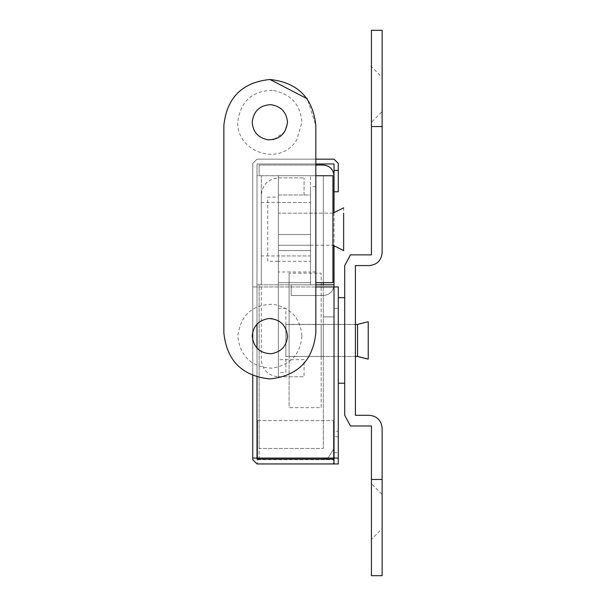 <?xml version="1.0" encoding="UTF-8"?>
<svg xmlns="http://www.w3.org/2000/svg" width="606" height="606" viewBox="0 0 606 606"><rect width="100%" height="100%" fill="white"/><g stroke="black" fill="none" stroke-linecap="round" stroke-linejoin="round"><path stroke-width="0.45" stroke-dasharray="3.03 2.27" d="M355.404 340.428L355.404 356.472L355.404 340.428M338.292 297.955L338.292 340.428L338.292 324.392L344.708 324.392L344.708 383.128L344.708 297.955L344.708 356.472L344.708 324.392L355.404 324.513M382.136 528.614L382.136 511.532L382.136 528.644L371.44 539.34L371.44 483.732L382.136 494.428L382.136 511.532L382.136 494.541M382.136 111.542L382.136 77.477L382.136 111.572L371.44 122.268L371.44 94.468L371.44 122.215M371.44 94.468L371.44 66.66L382.136 77.477M369.304 265.572L355.404 265.572L355.404 415.292L369.334 415.292M382.136 252.74L382.136 30.3L382.136 126.548L371.44 126.548L371.44 30.3L371.44 254.876L350.45 254.876M382.136 428.124L382.136 575.7L382.136 479.452L371.44 479.452L371.44 575.7L371.44 425.98L350.45 425.98M344.708 265.572L344.708 415.292M270.927 104.656C259.807 105.194 253.566 111.065 252.202 122.268M272.367 90.286C251.907 90.953 240.37 101.619 237.764 122.268C236.56 152.182 280.745 167.544 296.895 139.524L301.932 122.268C300.409 104.232 290.554 93.574 272.367 90.286M273.874 139.448L284.722 131.76L287.494 122.268C286.661 112.352 281.237 106.482 271.23 104.679M271.859 318.62C281.563 320.71 286.774 326.551 287.494 336.148C286.6 346.231 281.078 352.101 270.927 353.768C259.807 353.222 253.566 347.352 252.202 336.148M301.932 336.148C300.303 354.48 290.259 365.153 271.806 368.175C251.596 367.191 240.249 356.517 237.764 336.148C240.627 314.915 252.535 304.295 273.511 304.28C291.145 308.075 300.614 318.703 301.932 336.148M332.944 245.203L332.944 213.168L278.404 213.168L278.404 245.248L278.404 213.282M310.484 213.282L310.484 271.905L310.484 186.731L310.484 229.212L310.484 213.168L315.832 213.168L315.832 271.905L315.832 186.731L315.832 245.248L315.832 213.168L332.944 213.168M332.944 175.74L315.832 175.74L315.832 282.684L332.944 282.684M315.832 282.684L315.832 125.48L307.295 98.793M223.864 125.366L223.864 333.05M278.404 308.575L278.404 340.428L278.404 308.348L285.888 308.348L285.888 372.508L278.404 372.508L278.404 340.428L278.404 372.455M285.888 372.455L285.888 308.575M357.54 324.437L357.54 356.434M355.404 356.434L285.888 356.442L285.888 324.49L285.888 356.472L355.404 356.472L344.708 356.472L344.708 340.428L344.708 356.442M355.404 324.392L285.888 324.49L357.54 324.49M368.236 321.771L368.236 340.428M338.292 324.498L338.292 383.128M338.292 356.442L338.292 340.428L338.292 356.472L344.708 356.472M315.832 186.731L310.484 186.731M310.484 271.905L310.484 250.596L310.484 282.684L278.404 282.684L278.404 194.988L278.404 359.676L304.068 359.676L304.068 376.788L304.068 359.676L278.404 359.676L278.404 376.788L278.404 175.74L278.404 282.684L310.484 282.684L310.484 271.988L278.404 271.988M315.832 271.905L310.484 271.988M315.832 229.212L315.832 245.248L315.832 229.212M310.484 255.899L310.484 202.662L310.484 255.944L278.404 255.944L278.404 229.212L278.404 261.292L310.484 261.292M278.404 177.876L304.068 177.876L278.404 177.876C268.087 178.967 262.383 184.671 261.292 194.988L261.292 359.676C262.383 370.001 268.087 375.705 278.404 376.788C268.087 375.705 262.383 370.001 261.292 359.676L261.292 194.988C262.383 184.671 268.087 178.967 278.404 177.876L278.404 194.988L310.484 194.988L310.484 175.74L310.484 284.82L323.316 284.82L323.316 175.74L310.484 175.74L310.484 284.82L323.316 284.82L291.236 284.82L291.236 295.516L323.316 295.516C329.815 294.88 333.376 291.312 334.012 284.82C333.376 291.312 329.815 294.88 323.316 295.516L323.316 284.82L291.236 284.82L291.236 295.516L323.316 295.516L323.316 448.44L323.316 284.82L334.012 284.82L334.012 175.74M278.404 376.788L304.068 376.788L278.404 376.788M304.068 194.988L304.068 177.876L304.068 194.988M261.292 202.662L261.292 229.212L261.292 202.472L310.484 202.472L278.404 202.472L278.404 229.212L278.404 197.132L267.708 197.132L267.708 261.292L278.404 261.292M310.484 202.662L310.484 245.248L332.944 245.248L278.404 245.248L278.404 229.212L278.404 245.203M261.292 255.899L261.292 229.212L261.292 255.944L310.484 255.944L310.484 213.168L278.404 213.168L278.404 229.212L278.404 213.221M343.64 207.82L343.64 213.198M278.404 197.351L278.404 255.861M267.708 261.231L267.708 197.351M278.404 261.231L278.404 202.555M257.012 284.82L261.292 284.82L261.292 175.74L257.012 175.74L257.012 284.82L261.292 284.82L261.292 175.74L257.012 175.74L257.012 284.82M323.316 459.136L259.156 459.136L259.156 448.44L323.316 448.44L259.156 448.44L259.156 284.82L323.316 284.82L323.316 175.74L259.156 175.74L323.316 175.74L323.316 282.684L323.316 175.74L310.484 175.74L310.484 282.684L278.404 282.684L310.484 282.684L310.484 194.988L278.404 194.988M338.292 436.676L334.012 436.676L334.012 458.068L338.292 458.068M338.292 286.956L334.012 286.956L334.012 308.348L338.292 308.348M257.55 458.068L257.55 420.632L257.55 463.946L257.55 459.136L257.012 459.136L257.012 163.976L334.012 163.976L334.012 191.784L338.292 191.784L338.292 163.438M333.482 458.068L333.482 420.632L333.482 463.946L338.292 463.946L338.292 431.328L334.012 431.328L334.012 459.136L257.55 459.136M315.832 286.956L252.74 286.956L334.012 286.956L334.012 458.068L334.012 431.328L338.292 431.328M252.74 458.068L334.012 458.068M334.012 436.676L334.012 308.348M257.012 458.068L257.012 163.976L315.832 163.976M252.74 375.629L252.74 340.466M252.74 331.838L252.74 163.438L257.012 159.166L334.012 159.166M334.012 463.946L334.012 459.136M257.012 463.946L333.482 463.946L333.482 459.136M257.55 420.632L333.482 420.632L257.55 420.632M315.832 159.166L257.012 159.166L252.74 163.438L252.74 459.666M321.18 324.498L321.18 340.428L321.18 324.392L289.1 324.392L289.1 356.472L321.18 356.472L321.18 340.428L321.18 356.442M289.1 356.442L289.1 324.498M289.1 273.677L289.1 340.428L289.1 273.208L321.18 273.208L321.18 407.649L289.1 407.649L289.1 340.428L289.1 407.52M321.18 407.52L321.18 273.677M334.012 356.442L334.012 324.498L334.012 356.472L323.316 356.472L323.316 340.428L323.316 356.442M323.316 324.498L323.316 340.428L323.316 324.392L334.012 324.498M334.012 286.956L334.012 448.44L327.982 458.068L334.012 448.44L334.012 316.9L323.316 316.9L334.012 316.9L334.012 284.82M315.832 284.82L259.156 284.82L259.156 458.068M334.012 212.638L334.012 245.786M323.316 165.044L259.156 165.044L259.156 175.74L259.156 165.044L315.832 165.044M310.484 213.221L310.484 255.861M310.484 245.203L310.484 202.555M310.484 234.56L278.404 234.56L278.404 250.596L278.404 234.56L310.484 234.56L310.484 250.596L310.484 234.56M310.484 175.74L278.404 175.74L310.484 175.74M338.292 170.392L334.012 170.392M334.012 452.72L338.292 452.72M257.012 377.099L257.012 348.261M257.012 324.043L257.012 286.956M257.55 459.666L333.482 459.666M257.55 463.946L333.482 463.946L257.55 463.946M310.484 250.596L278.404 250.596L310.484 250.596M310.484 245.248L278.404 245.248"/><path stroke-width="0.91" d="M371.44 483.921L371.44 539.287M371.44 94.468L371.44 66.857M369.304 265.572C377.046 264.754 381.318 260.474 382.136 252.74C381.318 260.474 377.046 264.754 369.304 265.572L355.404 265.572L355.404 415.292L369.334 415.292C377.053 416.117 381.325 420.397 382.136 428.124C381.325 420.397 377.053 416.117 369.334 415.292M382.136 252.74L382.136 30.3L382.136 126.548L371.44 126.548L371.44 30.3L371.44 254.876L350.45 254.876L344.708 265.572L344.708 415.292L350.45 425.98L344.708 415.292M382.136 428.124L382.136 575.7L382.136 479.452L371.44 479.452L371.44 575.7L371.44 425.98L350.45 425.98M344.708 265.572L350.45 254.876M271.23 104.679L270.927 104.656C259.807 105.194 253.566 111.065 252.202 122.268C252.914 131.835 258.103 137.676 267.769 139.789L273.874 139.448M252.202 122.268C252.914 131.835 258.103 137.676 267.769 139.789C279.328 139.827 285.903 133.987 287.494 122.268C286.6 112.193 281.078 106.323 270.927 104.656M252.202 336.148C253.035 326.233 258.459 320.369 268.466 318.559C279.714 318.93 286.062 324.793 287.494 336.148C286.661 346.071 281.237 351.935 271.23 353.745C259.982 353.374 253.634 347.511 252.202 336.148C253.035 326.233 258.459 320.369 268.466 318.559L271.859 318.62M332.944 245.203L332.944 175.74L315.832 175.74L315.832 282.684L332.944 282.684L332.944 213.168L343.64 207.82M269.738 378.932C242.112 375.97 226.818 360.676 223.864 333.05C226.818 360.676 242.112 375.97 269.738 378.932L269.958 378.932C297.637 375.955 312.923 360.623 315.832 332.944C312.923 360.623 297.637 375.955 269.958 378.932M315.832 175.74L315.832 125.48C312.923 97.793 297.637 82.469 269.958 79.492L269.738 79.492C242.112 82.454 226.818 97.748 223.864 125.366L223.864 333.05M269.738 79.492C242.112 82.454 226.818 97.748 223.864 125.366M307.295 98.793L269.958 79.492M332.944 175.74L332.944 282.684M315.832 332.944L315.832 282.684L315.832 332.944M357.54 324.437L368.236 321.718L368.236 359.146L357.54 356.472L357.54 324.437M355.404 356.434L357.54 356.434L368.236 359.085L368.236 340.428M344.708 383.204L338.292 383.204L338.292 297.652L344.708 297.652M343.64 250.536L343.64 229.212L343.64 250.596L332.944 245.248M343.64 229.212L343.64 217.705L343.64 229.212M343.64 213.198L343.64 217.705M323.316 284.82L323.316 282.684L323.316 284.82M334.012 245.786L334.035 458.068L252.74 458.068L252.74 459.666L257.012 463.946L334.012 463.946L334.012 458.068L338.292 458.068L338.292 286.956L315.832 286.956M334.012 191.784L334.012 170.392L338.292 170.392L338.292 191.784L334.012 191.784M338.292 458.068L338.292 286.956M252.74 458.068L252.74 375.629M252.74 340.466L252.74 331.838M338.292 431.328L338.292 463.946L334.012 463.946M333.482 459.136L333.482 458.068M257.55 459.136L257.55 458.068M338.292 163.438L334.012 159.166L338.292 163.438L338.292 170.392M334.012 459.136L257.012 459.136L257.012 377.099M315.832 163.976L334.012 163.976L334.012 170.392M334.012 159.166L315.832 159.166M257.012 463.946L252.74 459.666M334.012 284.82L315.832 284.82M315.832 165.044L323.316 165.044C329.77 165.726 333.33 169.294 334.012 175.74L334.012 212.638M334.012 175.74C333.33 169.294 329.77 165.726 323.316 165.044M323.316 459.136L327.982 458.068L323.316 459.136L259.156 459.136L259.156 458.068M257.012 348.261L257.012 324.043M371.44 575.7L382.136 575.7M371.44 30.3L382.136 30.3M368.236 321.718L357.54 324.392L355.404 324.392M355.404 356.472L357.54 356.472"/></g></svg>
